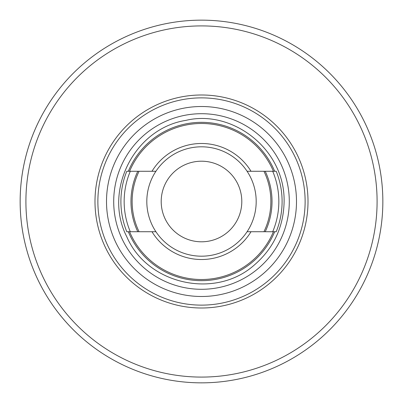 <?xml version="1.0" encoding="UTF-8"?>
<svg xmlns="http://www.w3.org/2000/svg" width="403" height="403" viewBox="0 0 403 403"><rect width="100%" height="100%" fill="white"/><g stroke="black" fill="none" stroke-linecap="round" stroke-linejoin="round"><path stroke-width="0.6" d="M128.335 231.725L126.784 231.725A80.6 80.6 0 0 1 126.784 171.275L155.921 171.275A54.692 54.692 0 0 0 155.921 231.725L128.335 231.725A79.159 79.159 0 0 0 274.665 231.725L247.079 231.725A54.692 54.692 0 0 0 201.5 146.808A54.692 54.692 0 0 0 155.921 171.275M139.06 171.275A69.371 69.371 0 0 0 139.06 231.725M247.079 171.275L276.216 171.275A80.6 80.6 0 0 1 276.216 231.725L274.665 231.725M274.665 171.275A79.159 79.159 0 0 0 128.335 171.275M129.585 231.725A78.006 78.006 0 0 0 273.415 231.725M273.415 171.275A78.006 78.006 0 0 0 129.585 171.275M151.981 231.725A58.017 58.017 0 0 0 251.019 231.725M251.019 171.275A58.017 58.017 0 0 0 151.981 171.275M155.921 231.725A54.692 54.692 0 0 0 247.079 231.725M263.94 231.725A69.371 69.371 0 0 0 263.94 171.275M137.781 171.275A70.525 70.525 0 0 0 137.781 231.725M265.219 231.725A70.525 70.525 0 0 0 265.219 171.275M272.695 231.725A77.346 77.346 0 0 0 272.695 171.275M130.305 171.275A77.346 77.346 0 0 0 130.305 231.725M201.5 113.706A87.794 87.794 0 0 0 113.706 201.5A87.794 87.794 0 0 0 201.5 289.294A87.794 87.794 0 0 0 289.294 201.5A87.794 87.794 0 0 0 201.5 113.706M201.5 296.492A94.992 94.992 0 0 0 296.492 201.5A94.992 94.992 0 0 0 201.5 106.508A94.992 94.992 0 0 0 106.508 201.5A94.992 94.992 0 0 0 201.5 296.492M201.5 97.874A103.626 103.626 0 0 0 97.874 201.5A103.626 103.626 0 0 0 201.5 305.126A103.626 103.626 0 0 0 305.126 201.5A103.626 103.626 0 0 0 201.5 97.874M201.5 161.2A40.3 40.3 0 0 0 161.2 201.5A40.3 40.3 0 0 0 201.5 241.8A40.3 40.3 0 0 0 241.8 201.5A40.3 40.3 0 0 0 201.5 161.2M152.666 26.85A181.345 181.345 0 0 0 152.666 376.145M382.845 201.5A181.345 181.345 0 0 0 201.5 20.15A181.345 181.345 0 0 0 20.155 201.5A181.345 181.345 0 0 0 201.5 382.845A181.345 181.345 0 0 0 382.845 201.5A181.345 181.345 0 0 0 201.5 20.15A181.345 181.345 0 0 0 20.155 201.5A181.345 181.345 0 0 0 201.5 382.845A181.345 181.345 0 0 0 382.845 201.5M201.5 308.003A106.508 106.508 0 0 0 308.008 201.5A106.508 106.508 0 0 0 201.5 94.992A106.508 106.508 0 0 0 94.992 201.5A106.508 106.508 0 0 0 201.5 308.003M201.5 377.087A175.592 175.592 0 0 0 377.092 201.5A175.592 175.592 0 0 0 201.5 25.908A175.592 175.592 0 0 0 25.908 201.5A175.592 175.592 0 0 0 201.5 377.087M284.115 201.5C284.981 148.425 231.574 109.223 186.02 120.351C134.622 128.265 102.941 190.438 126.749 236.677C147.196 284.493 215.298 299.711 254.162 265.154C273.607 248.389 283.591 227.171 284.115 201.5"/></g></svg>
